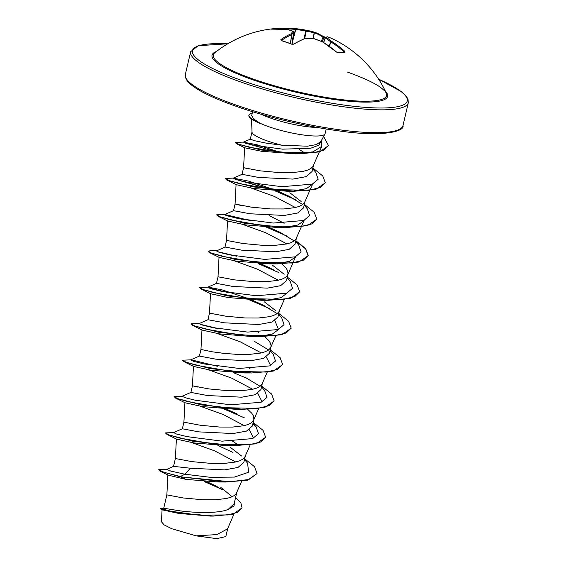 <?xml version="1.0" encoding="UTF-8"?>
<svg xmlns="http://www.w3.org/2000/svg" width="567" height="567" viewBox="0 0 567 567"><rect width="100%" height="100%" fill="white"/><g stroke="black" fill="none" stroke-linecap="round" stroke-linejoin="round"><path stroke-width="0.85" d="M281.643 40.64A0.737 0.383 106.2 0 0 281.48 40.47L281.48 40.47A0.737 0.383 106.2 0 0 281.246 40.526L280.856 39.626A111.777 56.863 -76.3 0 1 291.084 33.857A111.6 16.471 -80.3 0 1 292.99 31.291A111.6 64.355 -90.9 0 0 287.178 29.449A0.737 0.595 -76.7 0 1 287.476 29.519M293.656 32.078L293.656 32.128A0.737 0.709 -138.9 0 0 292.99 31.291A0.737 0.588 -68.2 0 1 293.21 31.32L287.334 29.456A0.737 0.737 0 0 0 287.249 29.441A0.737 0.397 -83.2 0 0 287.178 29.449A111.777 92.712 -103 0 0 271.565 29.13L271.118 29.087A111.763 59.032 -96.7 0 1 273.939 28.676A111.763 59.032 -96.7 0 1 274.471 28.633A111.763 59.032 -96.7 0 1 277.873 28.541A0.737 0.624 91.6 0 1 277.936 28.541L277.936 28.541A0.737 0.624 91.6 0 1 278.447 28.882M330.696 38.01A111.777 53.22 115 0 0 327.556 36.841A0.737 0.645 -73.3 0 0 327.485 36.812L330.696 38.01A111.784 111.784 0 0 1 386.255 93.023L386.255 93.023A89.005 16.627 -166.8 0 1 345.331 100.04A89.005 16.627 -166.8 0 1 253.08 79.011A89.005 16.627 -166.8 0 1 214.765 52.802L214.765 52.802A111.784 111.784 0 0 1 273.939 28.676L279.85 28.463A0.737 0.369 85.4 0 0 279.545 28.903M343.9 52.051L344.02 51.888A111.04 95.717 -85.3 0 0 330.781 41.866L330.582 41.788A110.863 67.537 -78.8 0 0 325.288 37.918A0.737 0.567 -57.8 0 1 326.131 37.358A111.6 67.983 101.2 0 1 331.461 41.249A111.777 96.355 94.7 0 1 344.786 51.335L345.041 52.207A111.763 43.057 133.3 0 0 338.286 52.745L336.479 52.001A111.777 92.712 -103 0 0 322.68 41.951A111.6 106.412 -140.5 0 0 313.168 38.4A111.6 85.071 124.4 0 0 304.748 38.669A111.777 53.22 115 0 0 293.791 44.183L291.757 44.226A111.763 79.671 -125.3 0 0 286.505 42.213A111.763 79.671 -125.3 0 0 281.246 40.526M326.195 128.971L325.104 133.621A37.812 7.059 -166.8 0 1 324.976 133.961A37.812 7.059 -166.8 0 1 268.382 126.583A37.812 7.059 -166.8 0 1 260.239 123.344L258.559 122.798A37.677 7.038 -166.8 0 1 248.863 115.392L248.934 115.087A37.677 7.038 -166.8 0 1 252.237 113.145M252.003 131.891L250.295 139.184L254.562 140.715L266.575 143.203L281.778 145.18A33.758 6.308 -166.8 0 1 267.121 140.871A33.758 6.308 -166.8 0 1 252.01 132.061L251.535 119.035M281.778 145.18L307.427 146.208L316.379 144.592L320.887 141.495L324.976 133.961M167.896 474.863L166.861 494.878L163.728 508.238L180.334 510.895C195.693 512.88 218.054 513.624 228.076 509.478L234.128 503.751L236.857 492.121M231.386 496.111L220.754 487.322M166.861 494.878L183.361 497.982L202.539 499.747L215.609 499.775L226.687 498.443L230.953 497.216L234.157 495.615L236.184 493.659L241.648 481.263M190.342 468.229L184.948 474.218L170.865 471.099L166.684 469.412L173.58 466.358L190.342 468.229L224.667 469.887L237.991 467.442L243.838 462.374L245.291 456.166M241.528 455.988L230.167 447.2M173.552 466.372L175.387 458.533L191.887 461.63L211.066 463.395L224.135 463.423L235.213 462.091L239.48 460.865L242.683 459.263L244.71 457.307L250.175 444.911M238.282 444.96L231.719 440.602M182.39 428.787L198.868 431.877L233.165 433.542L246.51 431.097L252.358 426.023L253.818 419.814M182.368 428.78L183.914 422.181L200.413 425.278L219.592 427.05L232.661 427.071L243.739 425.739L248.006 424.513L251.209 422.911L253.236 420.955L258.701 408.566M253.91 419.424L253.541 416.107L251.826 413.315L247.701 409.31M261.55 386.843L264.661 390.535L267 397.361L261.153 402.237L230.62 404.803L195.615 400.302L185.04 397.68L182.149 396.241L190.902 392.428L207.394 395.525L241.748 397.198L255.044 394.745L260.855 389.664M198.053 387.148L192.752 385.858L208.94 388.927L228.111 390.698L241.188 390.72L252.265 389.394L256.532 388.161L259.736 386.566L261.763 384.603L267.227 372.214M250.033 368.663L248.771 367.898M201.972 329.937L200.966 349.478L199.421 356.083L215.921 359.18L250.231 360.839L263.563 358.394L269.417 353.319L271.076 345.969L270.594 343.404L268.871 340.618L264.746 336.614M200.966 349.478L212.143 351.781L223.476 353.319L236.637 354.347L249.714 354.368L260.792 353.043L265.058 351.816L268.262 350.215L270.289 348.251L270.962 346.721M258.559 332.312L257.298 331.546M278.603 314.139L281.714 317.839L284.046 324.664L278.206 329.54L247.673 332.099L212.675 327.598L202.093 324.983L199.201 323.544L207.969 319.717L224.447 322.829L258.758 324.501L272.082 322.049L277.936 316.974L279.396 310.766M275.605 310.581L264.272 301.8M207.947 319.731L209.492 313.126L225.992 316.23L245.164 317.995L258.24 318.023L269.318 316.691L273.585 315.465L276.788 313.863L278.815 311.907L284.28 299.511M219.025 257.241L218.019 276.781L216.474 283.38L232.973 286.477L267.326 288.142L280.615 285.69L286.434 280.615M284.152 274.237L272.798 265.448M218.019 276.781L234.518 279.878L253.69 281.643L266.766 281.671L277.844 280.339L282.111 279.113L285.314 277.511L287.341 275.555L288.015 274.024L287.646 270.707L285.924 267.915L281.799 263.91M208.209 251.309L210.123 250.727L216.842 250.77L225 247.028L241.499 250.125L275.81 251.783L289.142 249.345L294.989 244.271L296.449 238.062M225 247.028L226.545 240.429L243.045 243.527L262.216 245.298L275.293 245.32L286.37 243.987L290.637 242.761L293.841 241.159L295.868 239.203L301.325 226.814M284.138 223.263L269.091 215.538M251.472 220.861L224.78 214.489L233.547 210.669L250.026 213.78L284.336 215.446L297.661 212.994L303.515 207.919L304.975 201.71M301.183 201.533L289.85 192.752M240.684 205.396L235.376 204.106L251.571 207.175L270.743 208.947L283.819 208.968L294.897 207.642L299.163 206.416L302.367 204.815L304.394 202.851L312.601 184.14L306.428 188.662L293.89 190.909M275.307 190.073L248.63 181.107L233.306 178.144L242.052 174.324L258.552 177.428L292.898 179.094L306.194 176.642L312.013 171.567M249.211 169.044L243.902 167.754L260.097 170.83L279.269 172.595L292.345 172.623L303.423 171.291L307.69 170.065L310.893 168.463L312.92 166.507L319.306 151.97M305.252 153.239L299.39 149.49M193.446 366.289L192.44 385.829L190.895 392.428M236.078 184.537L235.071 204.077L233.526 210.676M244.625 147.725L243.597 167.726L242.045 174.331M210.541 516.09L178.775 513.433L162.24 509.825L160.135 508.365L163.735 508.238M227.806 528.097L225.822 536.566L216.8 538.65L196.125 535.858L171.666 528.706L164.09 524.872L161.453 521.732L162.07 509.705M196.125 535.858L216.885 534.582L227.551 528.869L234.029 513.936M206.82 481.666L216.559 486.273M234.759 501.065L233.994 505.991L228.076 509.478M244.497 459.539L247.609 463.239L248.601 472.254L234.391 477.088L210.159 477.301L184.948 474.218L180.426 476.514L164.182 472.396L158.647 469.724L167.059 469.363M205.105 481.553L218.465 487.287M235.61 497.443L240.897 502.993L242.024 507.805L237.701 512.27L227.863 514.935L198.478 515.112L170.915 511.243L160.135 508.365M226.049 482.021L218.529 482L185.926 479.377L180.356 476.819L226.049 482.021L247.644 480.15L257.064 473.53L248.863 479.533L229.805 481.723L180.356 476.819L159.993 471.134L158.647 469.724M204.056 481.482L222.725 489.739M241.981 507.954L233.037 514.212L213.171 516.09L178.116 512.88L160.277 508.84M185.926 479.377L168.3 475.181L159.993 471.134M321.418 141.686L321.723 146.406L312.949 151.871L295.173 153.827L261.529 151.269L244.717 147.796L236.524 143.699L260.877 149.964L299.908 153.806L319.809 151.843L328.399 145.669M294.259 191.221L286.732 191.199L253.569 188.485L236.262 184.686L226.715 179.98L252.719 186.827L294.259 191.221L315.847 189.35L325.231 182.886M251.443 188.138L274.357 196.43L295.386 207.529M301.467 226.502L304.075 220.485L297.923 225.007L285.378 227.261M285.733 227.573L278.206 227.551L245.057 224.837L227.736 221.038L218.189 216.332L244.193 223.171L285.733 227.573L307.321 225.701L316.705 219.231M242.91 224.489L265.831 232.775L286.859 243.881M292.941 262.854L295.549 256.837L289.418 261.352L276.859 263.612M277.206 263.917L269.679 263.896L236.545 261.189L219.216 257.39L209.662 252.684L235.666 259.523L277.206 263.917L298.795 262.053L308.15 255.731L305.62 248.92L295.761 240.996M234.384 260.834L257.326 269.134L278.326 280.233M287.015 293.189L280.892 297.696L268.319 299.964M268.687 300.269L261.153 300.248L228.019 297.54L210.69 293.741L201.136 289.028L227.14 295.875L268.687 300.269L290.276 298.398L299.652 291.934M274.882 320.695L278.489 329.533L272.373 334.048L259.792 336.309M260.161 336.621L252.627 336.6L219.472 333.885L202.157 330.086L192.61 325.38L218.614 332.227L260.161 336.621L281.749 334.75L291.126 328.279M217.338 333.538L240.323 341.851L261.281 352.929M266.355 357.047L270.275 364.85M251.635 372.973L244.101 372.951L210.924 370.237L193.638 366.438L184.091 361.732L210.088 368.571L251.635 372.973L273.223 371.101L282.6 364.631M208.812 369.89L231.797 378.203L252.754 389.281M257.822 393.385L261.756 401.202M243.108 409.324L235.574 409.296L202.398 406.582L185.111 402.79L175.564 398.084L201.561 404.923L243.108 409.324L264.697 407.453L274.081 400.982M200.286 406.241L223.256 414.548L244.228 425.633M249.303 429.743L253.222 437.554M234.575 445.669L227.055 445.648L193.879 442.933L176.585 439.142L167.038 434.435L193.035 441.275L234.575 445.669L256.171 443.798L265.554 437.334M191.766 442.593L214.702 450.893L235.702 461.985M260.239 123.344L253.569 118.95L251.684 115.519L252.577 111.706M232.987 452.445L217.919 445.456M215.63 444.521L214.574 444.103M182.39 428.765L173.622 432.593L176.514 434.031L187.089 436.647L222.094 441.154L252.627 438.589L258.474 433.712L256.135 426.887L252.903 423.719M237.091 413.931L226.446 409.112M260.111 386.297L245.61 377.579M217.367 366.261L191.263 359.825L182.609 360.194L185.983 362.2L196.217 365.261L230.528 371.279L266.065 372.058L277.66 369.323L282.642 364.482L280.112 357.664L270.253 349.74M199.428 356.076L190.675 359.896L193.567 361.328L204.141 363.95L239.146 368.451L269.679 365.892L275.527 361.016L273.188 354.191L269.956 351.016M268.63 349.945L254.136 341.228M277.157 313.601L262.67 304.883L252.017 300.056M248.679 298.703L222.64 290.042L208.316 287.122L199.662 287.497L203.036 289.503L213.27 292.565L247.581 298.582L283.117 299.362L294.712 296.619L299.695 291.778L297.165 284.967L287.306 277.043M216.481 283.372L207.728 287.193L210.619 288.631L221.201 291.247L256.199 295.754L286.732 293.189L292.572 288.312L290.24 281.487L287.129 277.795M271.196 268.531L260.551 263.712M216.254 250.841L219.145 252.28L229.72 254.902L264.725 259.402L295.258 256.837L301.098 251.961L298.766 245.135L295.655 241.443M294.209 240.897L279.722 232.179L269.07 227.36M266.781 226.417L265.732 225.999M224.78 214.489L227.665 215.928L238.246 218.55L273.251 223.051L303.784 220.485L309.625 215.616L307.293 208.791L304.181 205.091M302.735 204.545L288.249 195.835L277.596 191.008M233.306 178.144L236.191 179.576L246.773 182.198L281.778 186.699L312.311 184.14L318.151 179.264L315.819 172.439L312.708 168.739M281.565 152.821L256.787 144.727L243.399 142.14L245.717 143.253L254.108 145.294L282.572 149.156L310.688 148.249L318.93 145.138L321.489 140.389M257.064 473.53L254.533 466.719L244.675 458.795M213.475 444.294L212.235 443.841M174.211 432.522L165.557 432.897L168.931 434.903L179.165 437.965L213.475 443.982L249.019 444.762L260.607 442.019L265.59 437.178L263.06 430.367L253.201 422.443M182.737 396.17L174.083 396.546L177.457 398.551L187.691 401.613L222.002 407.63L257.546 408.41L269.134 405.667L274.116 400.834L271.586 394.015L261.727 386.092M247.687 378.628L233.441 372.682M230.528 371.591L229.288 371.144M219.542 328.895L200.066 324.26M199.79 323.474L191.136 323.842L194.509 325.848L204.744 328.917L239.054 334.934L274.591 335.707L286.186 332.971L291.169 328.13L288.638 321.312L278.78 313.395M264.739 305.932L250.494 299.978M228.069 292.551L208.592 287.908M273.266 269.58L259.02 263.627M256.107 262.542L254.859 262.089M236.595 256.199L217.118 251.564M208.188 251.146L211.562 253.151L221.796 256.213L256.107 262.23L291.644 263.01L303.239 260.274L308.221 255.433L305.691 248.615L295.832 240.692M281.792 233.228L267.546 227.275M245.121 219.847L225.645 215.212M225.368 214.425L216.714 214.794L220.088 216.8L230.322 219.861L264.633 225.879L300.17 226.658L311.765 223.922L316.747 219.082L314.217 212.264L304.359 204.34M290.318 196.884L276.065 190.93M273.152 189.839L234.171 178.86M233.895 178.073L225.241 178.442L228.614 180.448L238.849 183.517L273.159 189.534L308.696 190.306L320.291 187.571L325.267 182.73L322.743 175.919L312.885 167.995M279.134 152.573L245.305 143.118M243.853 142.09L235.362 142.395L238.622 144.238L248.389 147.044L280.622 152.417L313.381 152.778L323.92 150.085L328.435 145.521L323.615 136.47M212.164 444.145L210.867 443.678M165.578 433.06L167.038 434.435M244.292 417.801L223.88 408.97M174.083 396.546L175.564 398.084M182.631 360.357L184.091 361.732M216.254 328.307L201.859 324.905M191.136 323.842L192.61 325.38M269.871 308.746L249.452 299.915M199.683 287.66L201.136 289.028M278.397 272.401L257.985 263.57M233.306 255.604L218.905 252.209M208.117 251.45L209.662 252.684M286.923 236.049L266.511 227.218M241.833 219.252L227.431 215.857M216.736 214.957L218.189 216.332M295.45 199.697L275.03 190.866M271.841 189.697L235.957 179.505M225.241 178.442L226.715 179.98M277.78 152.424L276.434 151.956M235.39 142.558L236.524 143.699M260.274 123.195A37.677 7.038 -166.8 0 1 248.934 115.087M260.494 123.613A37.677 7.038 -166.8 0 1 258.559 122.798M313.218 38.372L314.125 32.886A0.737 0.447 105.9 0 0 313.898 32.028A0.737 0.737 0 0 0 313.898 32.028L311.255 31.327A111.6 88.707 -70.9 0 1 313.891 32.021A0.737 0.638 106.9 0 1 313.912 32.028A0.737 0.447 105.9 0 1 313.898 32.028A0.737 0.638 106.9 0 1 314.316 32.886L314.125 32.886A110.863 88.126 109.1 0 0 306.237 31.121A0.737 0.447 99.3 0 0 305.953 30.249A111.6 88.707 -70.9 0 1 311.255 31.327A111.784 111.784 0 0 0 291.473 28.35L279.85 28.463A0.737 0.369 85.4 0 1 279.871 28.463A111.777 96.355 94.7 0 1 291.473 28.35A111.777 96.355 94.7 0 1 295.96 28.74A111.6 110.048 66.7 0 1 305.953 30.249L305.698 31.022A110.863 109.318 -113.3 0 0 295.776 29.527L295.513 29.441A111.04 95.717 -85.3 0 0 282.189 29.002M292.111 44.339L293.656 32.128A110.863 16.365 99.7 0 0 291.764 34.679L291.658 34.707A0.737 0.595 -112.9 0 0 291.084 33.857A0.737 0.687 -146.9 0 1 291.764 34.679L290.46 43.56M323.743 42.539L325.167 37.791A0.737 0.723 -121.3 0 1 325.479 37.401A0.737 0.737 0 0 0 325.16 37.798L323.608 42.454L325.16 37.798M327.442 36.798A0.737 0.645 -73.3 0 1 327.485 36.812A0.737 0.737 0 0 0 327.23 36.784A0.737 0.73 -93.5 0 1 327.556 36.841A111.6 12.835 109.6 0 0 326.131 37.358A0.737 0.723 -121.3 0 0 325.479 37.401A111.763 95.653 129.2 0 0 324.402 37.061A0.737 0.354 105.7 0 0 324.338 37.032A0.737 0.354 105.7 0 0 323.842 37.5L322.928 37.117A111.04 56.487 103.7 0 0 314.316 32.886L313.402 38.428M304.67 38.591L306.237 31.121L305.698 31.022L304.082 38.754M281.381 40.626L291.991 44.176L293.663 32.106A0.737 0.737 0 0 0 293.21 31.32A0.737 0.588 -68.2 0 1 293.423 31.49M271.565 29.13A0.737 0.411 -94.6 0 1 271.593 29.13L287.249 29.441A0.737 0.397 -83.2 0 1 287.278 29.449M290.368 43.524L291.658 34.707A111.04 56.487 103.7 0 0 281.501 40.441A0.737 0.546 -125.2 0 0 280.856 39.626M293.791 44.183A0.737 0.524 58.3 0 0 293.345 44.191L291.757 44.226M292.125 43.269L295.96 28.74A0.737 0.376 96.5 0 0 295.513 29.441L292.43 41.065M304.351 38.648A0.737 0.581 68.9 0 1 304.748 38.669A0.737 0.404 85.3 0 0 304.557 38.599A0.737 0.737 0 0 0 304.351 38.648L293.345 44.191M304.486 38.62A0.737 0.404 85.3 0 1 304.557 38.599L312.998 38.329A0.737 0.425 91.1 0 1 313.168 38.4L313.211 38.365A0.737 0.737 0 0 0 312.998 38.329A0.737 0.425 91.1 0 0 312.821 38.393M313.225 38.414L322.814 41.965A0.737 0.737 0 0 0 322.722 41.923L322.722 41.944M322.892 42.078L336.479 52.001M313.934 32.035A111.777 56.863 -76.3 0 1 322.559 36.281A0.737 0.624 125 0 1 322.736 36.359L322.736 36.359A0.737 0.624 125 0 1 322.928 37.117L321.354 41.348M336.656 52.143L337.819 52.596A0.737 0.61 81.2 0 1 338.286 52.745M337.819 52.596L344.644 52.044A0.737 0.638 90.2 0 1 345.041 52.207M344.02 51.888L344.786 51.335M329.441 46.359L330.781 41.866L331.461 41.249A0.737 0.553 -50.1 0 0 330.582 41.788L329.257 46.225M385.383 91.181A90.181 16.847 -166.8 0 1 350.548 101.38A90.181 16.847 -166.8 0 1 252.329 79.621A90.181 16.847 -166.8 0 1 216.367 51.54M378.664 79.245A110.303 20.603 -166.8 0 1 382.243 107.999A110.303 20.603 -166.8 0 1 241.726 80.471A110.303 20.603 -166.8 0 1 227.693 43.836M402.974 125.583L408.325 102.74A111.784 20.88 -166.8 0 1 349.605 107.567A111.784 20.88 -166.8 0 1 240.621 81.939A111.784 20.88 -166.8 0 1 190.675 51.696L185.317 74.532A111.784 20.88 13.2 0 0 235.262 104.782A111.784 20.88 13.2 0 0 344.247 130.403A111.784 20.88 13.2 0 0 402.974 125.583C405.207 131.048 383.526 137.618 338.393 130.807C305.769 126.413 265.654 116.781 235.553 106.107C217.856 99.835 204.588 93.831 195.75 88.105C191.774 85.475 189.002 83.151 187.45 81.145L185.99 78.919L185.317 74.532M261.04 114.229A37.812 7.059 13.2 0 0 270.388 118.028A37.812 7.059 13.2 0 0 317.492 127.469M325.132 37.876A111.026 95.022 -50.8 0 0 323.842 37.5L322.276 41.731M408.325 102.74L408.02 99.182L406.17 96.106L401.556 91.748L378.614 79.167M260.891 389.671L262.344 383.462M286.463 280.622L288.015 274.024M312.041 171.574L313.501 165.366M213.171 516.09L210.541 516.098M321.723 146.406L319.448 151.651M227.551 220.889L226.545 240.429M292.806 263.166L287.76 274.789M210.499 293.593L209.492 313.133M275.753 335.862L270.707 347.486M184.92 402.641L183.914 422.181M176.394 438.993L175.387 458.533M256.135 426.887L253.024 423.195M273.188 354.191L270.076 350.491M243.399 142.14L250.352 139.128M295.173 153.834L299.908 153.806M227.771 43.787L198.244 45.693L190.675 51.696M386.255 93.023L384.837 91.004L380.585 87.389C373.894 82.676 362.752 77.537 347.174 71.981M271.593 29.13L271.139 29.158M313.912 32.028L325.529 37.372M327.23 36.784L325.479 37.401"/></g></svg>
